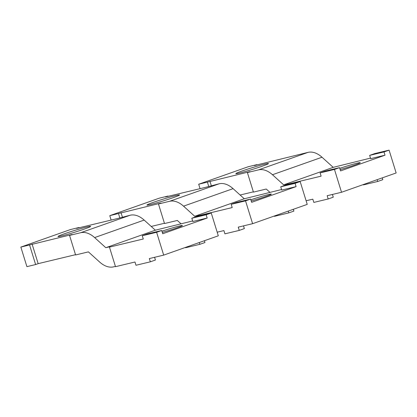 <?xml version="1.0" encoding="UTF-8"?>
<svg xmlns="http://www.w3.org/2000/svg" width="417" height="417" viewBox="0 0 417 417"><rect width="100%" height="100%" fill="white"/><g stroke="black" fill="none" stroke-linecap="round" stroke-linejoin="round"><path stroke-width="0.63" d="M115.42 266.411L113.565 266.859A27.334 16.81 -109.5 0 1 99.6 262.001L88.409 251.878L75.597 254.954L69.545 235.397L72.084 234.5L20.85 247.083L70.39 229.574L79.105 227.484L79.188 227.755M20.85 247.083L26.907 266.645L35.617 264.555L29.565 244.993M79.105 227.484L76.566 228.38L116.546 218.784L130.198 215.219A27.334 16.81 70.5 0 1 144.162 220.077L94.623 237.581A27.334 16.81 -109.5 0 0 80.658 232.728L69.545 235.397M32.104 244.096L38.161 263.653L35.617 264.555M75.513 254.688L38.161 263.653M154.582 257.299L155.421 260.02L150.344 261.819L135.989 265.264L134.983 262.001L115.504 266.677L109.447 247.119L109.937 246.713L105.809 247.703L155.348 230.194L192.654 220.953M156.62 232.295L163.683 255.115L218.31 235.808L211.242 212.988L196.892 216.433L191.81 218.232L206.16 214.786L207.171 218.044L162.708 233.755L161.702 230.497L156.62 232.295L142.27 235.735L143.276 238.998L109.447 247.119M199.326 242.517L199.884 244.31L204.966 242.517L204.408 240.724M150.344 261.819L149.333 258.561L163.683 255.115M87.028 226.952A17.087 0.865 -17.2 0 0 68.769 232.305A17.087 0.865 -17.2 0 0 58.005 236.491A17.087 0.865 -17.2 0 0 61.622 235.928A17.087 0.865 -17.2 0 0 79.882 230.575A17.087 0.865 -17.2 0 0 90.645 226.389A17.087 0.865 -17.2 0 0 87.028 226.952M185.429 247.427L185.534 247.755L199.884 244.31M162.307 232.451A14.522 0.735 -17.2 0 0 182.411 225.545A14.522 0.735 -17.2 0 0 181.082 225.639A14.522 0.735 -17.2 0 0 179.336 226.024A14.522 0.735 -17.2 0 0 161.921 231.206M211.242 212.988L206.16 214.786M142.27 235.735L147.352 233.942L161.702 230.497M207.171 218.044L192.821 221.49L191.81 218.232M105.809 247.703L94.623 237.581M155.348 230.194L144.162 220.077M180.978 223.757L177.334 220.457L164.517 223.533L158.465 203.97L161.004 203.074L109.77 215.662L159.315 198.153L168.025 196.063L168.108 196.329M109.77 215.662L111.141 220.082M118.485 213.567L119.773 217.721M168.025 196.063L165.486 196.96L205.466 187.363L219.123 183.798A27.334 16.81 70.5 0 1 233.082 188.651L183.543 206.16A27.334 16.81 -109.5 0 0 169.578 201.302L158.465 203.97M121.024 212.67L122.395 217.095M164.439 223.267L151.199 226.441M198.482 216.053L198.862 215.287L194.729 216.282L244.273 198.773L281.574 189.532M245.54 200.869L252.608 223.689L307.23 204.387L300.167 181.567L285.812 185.012L280.73 186.806L295.085 183.36L296.091 186.623L251.633 202.334L250.622 199.076L245.54 200.869L231.19 204.314L232.201 207.572L198.372 215.693M288.251 211.096L288.804 212.889L293.886 211.091L293.333 209.298M217.189 232.191L223.903 230.58L224.914 233.838L239.264 230.398L238.253 227.135L252.608 223.689M175.948 195.526A17.087 0.865 -17.2 0 0 157.689 200.879A17.087 0.865 -17.2 0 0 146.925 205.07A17.087 0.865 -17.2 0 0 150.542 204.507A17.087 0.865 -17.2 0 0 168.802 199.154A17.087 0.865 -17.2 0 0 179.565 194.963A17.087 0.865 -17.2 0 0 175.948 195.526M243.502 225.873L244.346 228.599L239.264 230.398M274.35 216.006L274.454 216.334L288.804 212.889M251.227 201.025A14.522 0.735 -17.2 0 0 271.331 194.119A14.522 0.735 -17.2 0 0 270.007 194.213A14.522 0.735 -17.2 0 0 268.256 194.598A14.522 0.735 -17.2 0 0 250.841 199.785M300.167 181.567L295.085 183.36M231.19 204.314L236.272 202.521L250.622 199.076M296.091 186.623L281.741 190.069L280.73 186.806M194.729 216.282L183.543 206.16M244.273 198.773L233.082 188.651M269.903 192.331L266.255 189.031L253.442 192.107L247.385 172.549L249.924 171.653L198.69 184.236L248.235 166.732L256.95 164.637L257.028 164.908M198.69 184.236L200.061 188.661M207.405 182.146L208.693 186.3M256.95 164.637L254.406 165.539L308.043 152.372A27.334 16.81 70.5 0 1 322.007 157.23L272.463 174.733A27.334 16.81 -109.5 0 0 258.498 169.881L247.385 172.549M209.949 181.249L211.315 185.669M253.359 191.841L240.119 195.02M287.402 184.632L287.782 183.866L283.654 184.856L333.193 167.353L370.494 158.106M334.465 169.448L341.528 192.268L396.15 172.961L389.087 150.141L374.732 153.586L369.655 155.385L384.005 151.939L385.016 155.197L340.553 170.913L339.542 167.65L334.465 169.448L320.11 172.893L321.121 176.151L287.292 184.272M377.171 179.67L377.724 181.463L382.806 179.67L382.253 177.877M306.109 200.77L312.823 199.159L313.834 202.417L328.184 198.972L327.173 195.714L341.528 192.268M264.868 164.105A17.087 0.865 -17.2 0 0 246.609 169.458A17.087 0.865 -17.2 0 0 235.845 173.644A17.087 0.865 -17.2 0 0 239.462 173.081A17.087 0.865 -17.2 0 0 257.722 167.728A17.087 0.865 -17.2 0 0 268.491 163.542A17.087 0.865 -17.2 0 0 264.868 164.105M332.422 194.452L333.266 197.178L328.184 198.972M363.275 184.58L363.374 184.908L377.724 181.463M340.147 169.604A14.522 0.735 -17.2 0 0 360.257 162.698A14.522 0.735 -17.2 0 0 358.928 162.792A14.522 0.735 -17.2 0 0 357.181 163.177A14.522 0.735 -17.2 0 0 339.761 168.359M389.087 150.141L384.005 151.939M320.11 172.893L325.192 171.095L339.542 167.65M385.016 155.197L370.661 158.642L369.655 155.385M283.654 184.856L272.463 174.733M333.193 167.353L322.007 157.23M130.198 215.219L80.658 232.728M219.123 183.798L169.578 201.302M308.043 152.372L258.498 169.881"/></g></svg>
